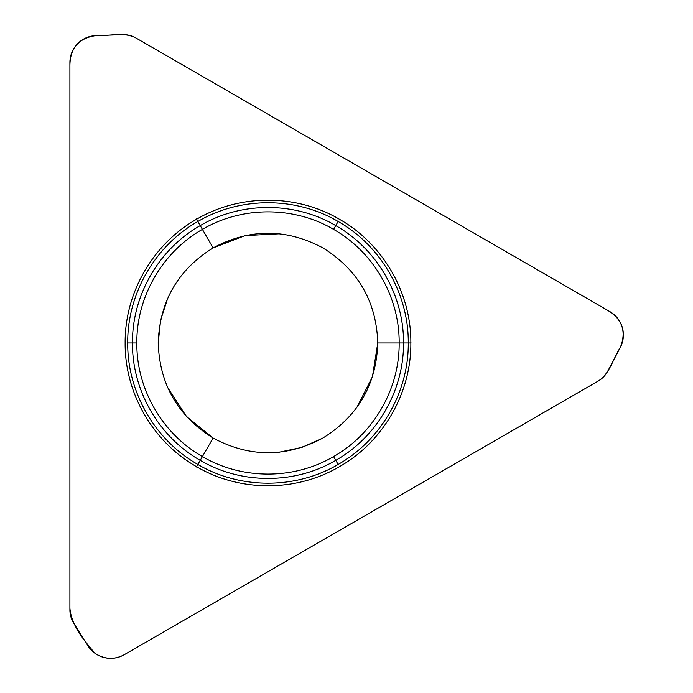 <?xml version="1.0" encoding="UTF-8"?>
<svg xmlns="http://www.w3.org/2000/svg" width="693" height="693" viewBox="0 0 693 693"><rect width="100%" height="100%" fill="white"/><g stroke="black" fill="none" stroke-linecap="round" stroke-linejoin="round"><path stroke-width="1.04" d="M279.47 233.801L245.175 235.594L213.106 247.903C249.705 228.361 286.296 228.361 322.886 247.903C358.108 269.82 376.403 301.507 377.772 342.974C376.403 384.433 358.108 416.121 322.886 438.037C286.296 457.588 249.705 457.588 213.106 438.037C177.884 416.121 159.589 384.433 158.221 342.974C159.589 301.507 177.884 269.82 213.106 247.903L202.417 229.374C242.03 206.029 293.971 206.029 333.584 229.374L338.132 221.491C380.951 245.686 408.723 293.797 408.272 342.974L411.2 342.974M167.715 298.319L160.62 320.149L158.221 342.974M167.715 387.621L186.417 416.424L213.106 438.037L202.417 456.566C162.379 433.939 136.408 388.955 136.833 342.974C136.408 296.985 162.379 252.009 202.417 229.374L200.234 225.606C241.164 201.472 294.828 201.472 335.759 225.606C377.122 248.986 403.95 295.461 403.517 342.974C403.95 390.48 377.122 436.954 335.759 460.343C294.828 484.468 241.164 484.468 200.234 460.343C158.87 436.954 132.042 390.48 132.476 342.974C132.042 295.461 158.87 248.986 200.234 225.606L196.396 218.953M279.47 452.148L301.923 447.375L322.886 438.037M356.808 407.493L372.401 376.897L377.772 342.974L399.168 342.974C399.584 388.955 373.614 433.939 333.584 456.566C293.971 479.92 242.03 479.92 202.417 456.566L196.396 466.987M339.423 219.257C296.283 193.823 239.717 193.823 196.569 219.257C152.971 243.901 124.688 292.888 125.147 342.974C124.688 393.052 152.971 442.039 196.569 466.684C239.717 492.125 296.283 492.125 339.423 466.684C383.021 442.039 411.304 393.052 410.854 342.974C411.304 292.888 383.021 243.901 339.423 219.257M122.548 34.65A24.948 24.948 0 0 1 135.915 37.976L609.909 311.633A26.949 26.949 0 0 1 620.244 347.591L607.735 371.171A24.948 24.948 0 0 1 598.172 381.089L124.177 654.746A26.949 26.949 0 0 1 87.872 645.711L73.709 623.102A24.948 24.948 0 0 1 69.906 609.857L69.906 62.535A26.949 26.949 0 0 1 95.877 35.612L122.548 34.65M362.725 168.919L137.335 38.791C124.835 31.133 109.624 36.365 95.877 35.612C78.855 38.08 70.201 47.947 69.906 65.211L69.906 608.22C71.379 625.467 84.07 640.497 94.889 653.222C105.353 659.953 115.887 660.013 126.498 653.404L596.751 381.904C609.641 374.904 612.716 359.121 620.244 347.591C626.611 331.618 622.392 319.187 607.588 310.299L362.725 168.919M333.584 229.374C373.614 252.009 399.584 296.985 399.168 342.974L408.272 342.974C408.723 392.151 380.951 440.254 338.132 464.457C295.772 489.431 240.22 489.431 197.86 464.457C155.041 440.254 127.269 392.151 127.72 342.974C127.269 293.797 155.041 245.686 197.86 221.491C240.22 196.509 295.772 196.509 338.132 221.491M136.833 342.974L127.72 342.974M333.584 456.566L338.132 464.457"/></g></svg>
